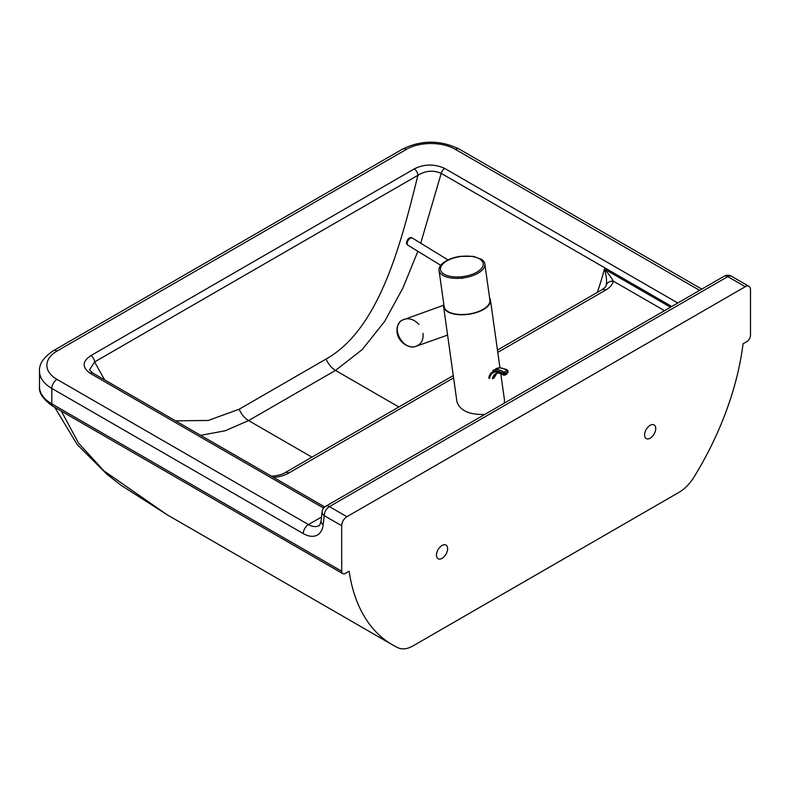 <?xml version="1.0" encoding="UTF-8"?>
<svg xmlns="http://www.w3.org/2000/svg" width="790" height="790" viewBox="0 0 790 790"><rect width="100%" height="100%" fill="white"/><g stroke="black" fill="none" stroke-linecap="round" stroke-linejoin="round"><path stroke-width="1.19" d="M341.695 571.219A5.254 3.032 120 0 0 342.781 573.619L52.9 406.267A5.254 3.032 -60 0 1 51.814 403.858L341.695 571.219L341.695 525.725A7.357 4.246 -60 0 1 346.899 516.719L745.296 286.701A7.357 4.246 -60 0 1 748.979 286.335A7.357 4.246 -60 0 1 750.5 289.713L750.5 335.197A5.254 3.032 120 0 1 746.787 341.635L743.064 343.778A218.504 126.153 120 0 1 694.035 477.012A31.531 18.21 -60 0 1 679.074 492.298L413.121 645.845A31.531 18.21 -60 0 1 398.16 647.83A218.504 126.153 120 0 1 392.551 644.907L167.144 514.774L103.964 470.909L78.536 443.101L61.334 411.126M342.781 573.619A5.254 3.032 120 0 0 345.408 573.362L349.131 571.219A218.504 126.153 120 0 0 392.551 644.907M436.465 555.123A7.88 4.552 -60 0 1 439.902 547.194A7.88 4.552 -60 0 1 445.985 545.08A7.88 4.552 -60 0 1 445.985 554.185A7.88 4.552 -60 0 1 438.094 558.737A7.88 4.552 -60 0 1 436.465 555.123M644.581 434.974A7.88 4.552 -60 0 1 648.027 427.035A7.88 4.552 -60 0 1 654.1 424.921A7.88 4.552 -60 0 1 654.1 434.026A7.88 4.552 -60 0 1 646.22 438.578A7.88 4.552 -60 0 1 644.581 434.974M670.483 307.211L604.399 269.054C606.374 275.384 606.987 280.736 606.226 285.131L606.058 285.792C605.989 286.572 604.607 287.896 601.921 289.752L601.921 289.752A7.357 4.246 -120 0 1 605.604 290.118C609.919 287.609 612.487 284.617 613.297 281.122C611.45 277.685 608.478 273.656 604.399 269.054A194.933 112.545 120 0 1 597.27 292.438M664.499 310.677L613.297 281.122A7.357 5.965 -168.5 0 0 606.226 285.131M272.55 476.834A7.357 0.701 86.1 0 1 272.807 476.084A7.357 0.701 86.1 0 1 273.261 477.239M271.256 476.084L272.807 476.084C278.307 475.511 282.435 474.346 285.2 472.608L285.2 472.608A7.357 4.246 60 0 1 288.883 472.973L453.598 377.877M324.729 506.953L92.647 372.959L89.497 369.858L94.603 361.938A5.254 3.032 -120 0 0 90.89 355.599C82.229 361.376 81.933 367.251 90.02 373.226L323.624 508.089M200.69 435.339L225.199 430.767L248.583 420.586L335.493 370.411L362.235 349.575L384.562 321.53L402.9 288.064L417.871 251.309M104.586 379.852L94.603 361.938L417.91 175.281C400.332 246.539 378.746 329.381 326.092 359.035L239.182 409.21L208.175 420.468L175.578 420.843M677.79 302.995L444.721 168.438C434.401 163.767 424.23 163.935 414.197 168.942A5.254 3.032 -120 0 1 417.91 175.281C425.682 170.591 433.443 169.949 441.205 173.365L671.767 306.481M420.724 243.192L441.205 173.365A5.254 3.032 -60 0 1 444.721 168.438M478.049 273.192A23.127 10.833 -8 0 0 484.843 263.959A23.127 10.833 -8 0 0 481.485 259.318L473.309 256.365L460.353 256.325C451.623 257.659 445.165 260.552 440.998 264.996A23.127 10.833 -8 0 0 439.043 270.387A23.127 10.833 -8 0 0 453.776 278.258A23.127 10.833 -8 0 0 478.049 273.192M439.043 270.387L444.118 306.55A23.127 10.833 -8 0 0 458.852 314.43A23.127 10.833 -8 0 0 483.125 309.354A23.127 10.833 -8 0 0 489.919 300.131L484.843 263.959M489.603 297.83A23.651 11.08 172 0 1 490.442 300.052A23.651 11.08 172 0 1 483.49 309.492A23.651 11.08 172 0 1 458.674 314.677A23.651 11.08 172 0 1 443.595 306.629A23.651 11.08 172 0 1 443.792 304.259M504.257 403.186L504.464 399.957L500.781 373.739M443.595 306.629L456.946 401.764C459.958 410.593 469.221 414.819 484.734 414.464M423.015 333.429C423.588 339.779 421.356 344.035 416.32 346.208C402.989 351.748 389.598 326.586 402.416 320.078L404.036 319.328C409.378 317.807 414.335 319.516 418.907 324.443M447.594 335.088L416.31 346.208C413.219 347.56 409.388 346.978 404.826 344.47C398.407 339.759 395.918 333.795 397.36 326.566C399.138 322.626 400.787 320.483 402.298 320.138L443.585 305.276M507.624 372.692A1.047 0.711 10.2 0 0 507.931 372.307L508.069 371.527A1.047 0.711 -169.8 0 1 507.763 371.922L506.736 373.897A1.047 0.602 60 0 1 506.538 374.223L507.931 372.307M489.514 378.519A18.298 10.566 -120 0 1 503.171 374.262A1.047 0.711 10.2 0 0 504.652 374.411L504.79 373.64A1.047 0.711 -169.8 0 1 503.309 373.492L503.447 375.122L505.047 375.082A1.047 0.602 -120 0 0 505.254 374.756L504.652 374.411M321.51 517.035L308.465 524.57L57.018 379.397A34.691 20.027 180 0 1 57.018 351.076A7.357 4.246 60 0 0 53.335 350.711C43.588 357.248 38.977 364.091 39.5 371.241A42.048 24.273 0 0 0 51.814 388.413L51.814 403.858A42.048 24.273 180 0 1 39.5 386.695C38.621 392.828 43.085 399.355 52.9 406.267M398.851 406.988L335.493 370.411A15.77 9.105 60 0 1 326.092 359.035M311.941 457.163L248.583 420.586A15.77 9.105 -120 0 1 239.182 409.21M273.3 477.417C279.354 476.943 284.548 475.462 288.883 472.973M497.779 352.36L605.604 290.118M414.197 168.942L90.89 355.599M92.647 372.959A5.254 3.032 120 0 0 90.02 373.226M57.018 351.076L406.356 149.379A34.691 20.027 180 0 1 455.415 149.379L699.644 290.384M346.899 516.719L329.41 506.617L727.807 276.609L745.296 286.701M318.972 525.607A21.024 12.136 60 0 1 308.465 524.57A7.357 4.246 -60 0 0 303.261 533.576A28.381 16.383 -120 0 0 323.179 524.728A7.357 4.73 -173.5 0 1 321.066 520.896C320.069 524.629 319.367 526.199 318.972 525.607M303.261 533.576L51.814 388.413A7.357 4.246 -60 0 1 57.018 379.397M53.335 350.711L402.683 149.024A7.357 4.246 60 0 1 406.356 149.379M402.683 149.024C421.485 139.919 440.287 139.919 459.099 149.024A7.357 4.246 120 0 0 455.415 149.379M321.066 520.896L322.103 511.801A7.357 4.73 6.5 0 0 324.206 515.633L341.695 525.725M323.179 524.728L324.206 515.633A7.357 4.246 120 0 1 329.41 506.617A7.357 4.246 60 0 0 325.727 506.262A7.357 7.357 0 0 0 322.103 511.801M731.491 276.243A7.357 4.246 120 0 0 727.807 276.609A7.357 4.246 -120 0 0 724.134 276.243A7.357 7.357 0 0 1 731.491 276.243L748.979 286.335M476.864 272.155A21.547 10.092 172 0 1 441.156 271.365A21.547 10.092 172 0 1 467.552 256.128A21.547 10.092 172 0 1 476.864 272.155M407.502 244.772A4.207 2.35 -58.5 0 1 408.469 239.943A4.207 2.35 -58.5 0 1 412.35 238.057C411.294 237.059 409.803 237.444 407.877 239.222C406.376 241.987 406.1 243.695 407.048 244.327L407.956 245.226A4.207 2.35 -58.5 0 1 407.502 244.772M495.755 368.831A20.491 11.83 60 0 1 507.081 370.52L504.109 372.238A20.491 11.83 -120 0 0 492.782 370.55L499.468 367.794C504.741 368.792 507.447 369.681 507.614 370.471A1.047 0.563 123.6 0 1 507.773 370.915A1.047 0.711 -169.8 0 1 508.069 371.527A1.047 1.047 0 0 0 507.614 370.471A1.047 0.563 123.6 0 0 507.081 370.52A1.047 0.602 60 0 1 507.763 371.922L504.79 373.64A1.047 0.602 -120 0 0 504.109 372.238A1.047 0.563 123.6 0 0 503.309 373.492A19.444 11.228 60 0 0 488.773 377.995M506.736 373.897L505.254 374.756M496.347 373.403A16.195 9.352 -120 0 0 493.947 377.966L492.466 378.825A16.195 9.352 60 0 1 495.616 373.729C497.433 372.564 500.04 373.028 503.447 375.122M497.108 372.88L494.56 377.176A2.103 1.412 -169.8 0 1 493.947 377.966M54.767 407.334L77.114 444.454L106.897 474.237L120.752 485.07L167.144 514.774M39.5 371.241L39.5 386.695M285.2 472.608L453.272 375.576M497.463 350.059L601.921 289.752M701.797 289.14L459.099 149.024M325.727 506.262L724.134 276.243M499.942 367.785L490.442 300.052M448.019 259.93L412.35 238.057M462.19 278.485L461.607 278.12M440.731 265.322L407.956 245.226M506.538 374.223L505.047 375.082M398.654 337.577L401.448 341.606"/></g></svg>
